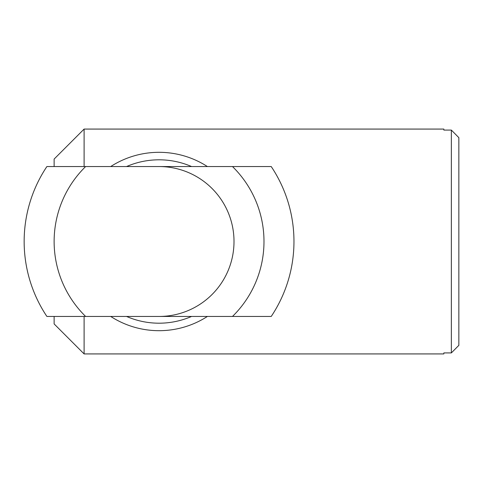 <?xml version="1.0" encoding="UTF-8"?>
<svg xmlns="http://www.w3.org/2000/svg" width="483" height="483" viewBox="0 0 483 483"><rect width="100%" height="100%" fill="white"/><g stroke="black" fill="none" stroke-linecap="round" stroke-linejoin="round"><path stroke-width="0.72" d="M54.132 166.55L54.132 159.058L84.108 129.076L84.108 166.55M84.108 316.45L84.108 353.924L54.132 323.942L54.132 316.45M84.108 129.076L443.859 129.076L443.859 130.084L451.357 130.084L458.85 137.649L458.85 345.351L451.357 352.916L451.357 130.084M451.357 352.916L443.859 352.916L443.859 353.924L84.108 353.924M110.71 316.45A89.186 89.186 0 0 0 207.4 316.45M207.4 166.55A89.186 89.186 0 0 0 110.71 166.55M126.552 316.45A81.693 81.693 0 0 0 191.564 316.45M191.564 166.55A81.693 81.693 0 0 0 126.552 166.55M159.058 316.45A74.95 74.95 0 0 0 234.007 241.5A74.95 74.95 0 0 0 159.058 166.55M232.492 316.45L271.229 316.45A134.908 134.908 0 0 0 271.229 166.55L85.624 166.55A104.926 104.926 0 0 0 85.624 316.45L232.492 316.45A104.926 104.926 0 0 0 232.492 166.55M85.624 166.55L46.887 166.55A134.908 134.908 0 0 0 46.887 316.45L85.624 316.45"/></g></svg>
